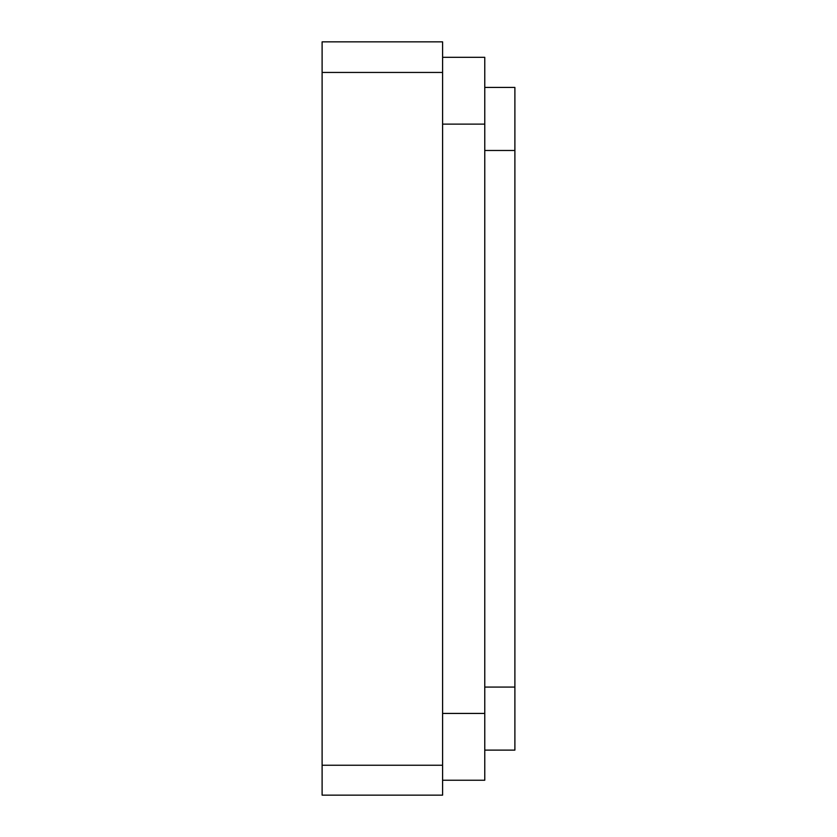 <?xml version="1.0" encoding="UTF-8"?>
<svg xmlns="http://www.w3.org/2000/svg" width="837" height="837" viewBox="0 0 837 837"><rect width="100%" height="100%" fill="white"/><g stroke="black" fill="none" stroke-linecap="round" stroke-linejoin="round"><path stroke-width="0.63" stroke-dasharray="4.18 3.14" d="M514.891 750.119L514.891 87.435L484.769 87.435L484.769 750.119L514.891 750.119M484.769 750.119L484.769 87.435M442.595 780.241L442.595 124.117L442.595 780.241L484.769 780.241L484.769 57.314L442.595 57.314L442.595 124.117L442.595 57.314M442.595 765.112L442.595 795.15L322.109 795.15L322.109 765.112L442.595 765.112L442.595 41.85L322.109 41.85L322.109 72.306L442.595 72.306M442.595 72.442L322.109 72.442M442.595 765.238L322.109 765.238M322.109 72.306L322.109 765.112M484.769 687.072L514.891 687.072M484.769 150.482L514.891 150.482M442.595 124.117L484.769 124.117M442.595 713.427L484.769 713.427"/><path stroke-width="1.26" d="M484.769 87.435L514.891 87.435L514.891 750.119L484.769 750.119M442.595 57.314L484.769 57.314L484.769 780.241L442.595 780.241M442.595 72.442L442.595 41.85L322.109 41.85L322.109 72.442L442.595 72.442L442.595 795.15L322.109 795.15L322.109 765.238L442.595 765.238M322.109 765.238L322.109 72.442M484.769 150.482L514.891 150.482M484.769 687.072L514.891 687.072M442.595 124.117L484.769 124.117M442.595 713.427L484.769 713.427"/></g></svg>
